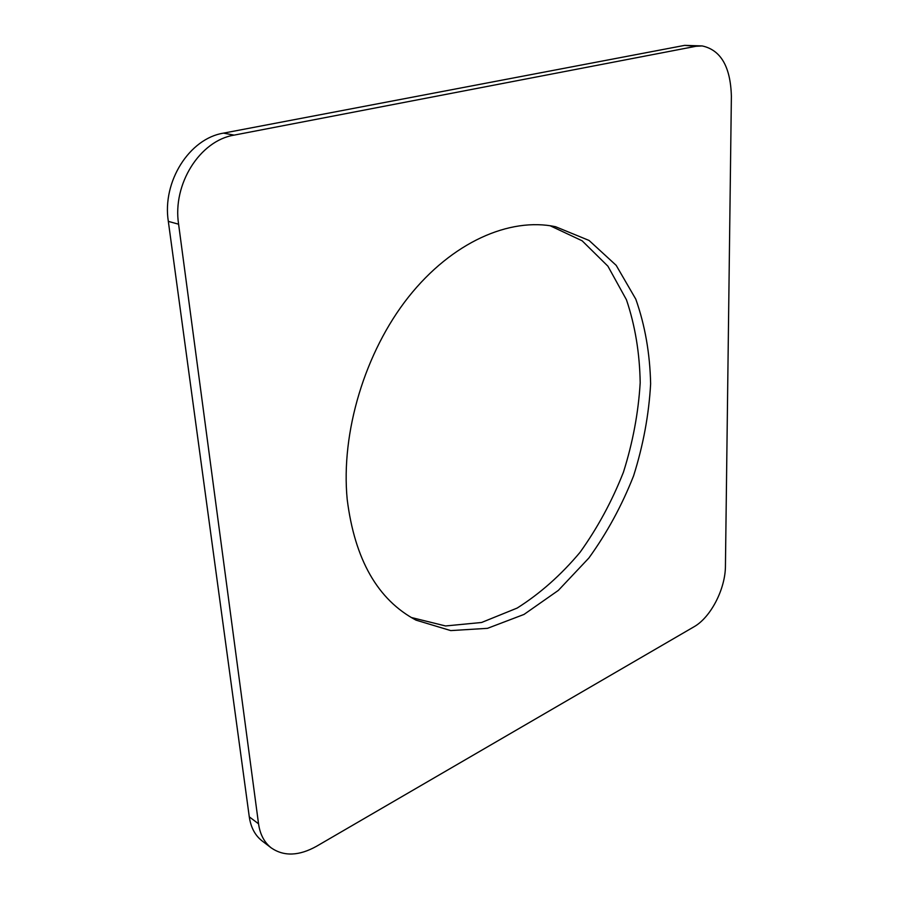 <?xml version="1.0" encoding="UTF-8"?>
<svg xmlns="http://www.w3.org/2000/svg" width="899" height="899" viewBox="0 0 899 899"><rect width="100%" height="100%" fill="white"/><g stroke="black" fill="none" stroke-linecap="round" stroke-linejoin="round"><path stroke-width="1.35" d="M234.145 135.12L695.961 46.287L702.153 45.928C720.807 49.962 730.55 66.74 731.381 96.26L725.437 565.943C725.437 588.912 710.783 617.411 693.893 626.85L316.549 846.262C299.019 856.017 283.949 856.578 271.329 847.959C264.34 842.52 260.069 834.474 258.541 823.81L178.598 224.199C172.35 184.115 199.938 140.547 234.145 135.12L223.514 133.131L684.667 45.366L702.153 45.928M271.329 847.959L262.092 840.913C255.102 835.474 250.832 827.451 249.281 816.854L168.327 221.379C162.022 181.632 189.431 138.48 223.514 133.131M550.053 225.716L582.125 240.786L607.915 266.183L626.457 299.794C635.121 325.483 639.695 353.127 640.189 382.727C638.391 412.776 632.795 442.611 623.423 472.222C612.05 501.125 597.599 527.814 580.069 552.289C561.055 574.978 540.085 593.565 517.172 608.061L481.594 622.479L445.567 625.962L411.18 617.467M347.205 499.484C340.699 432.711 364.915 352.082 408.438 297.097C452.062 242.089 509.755 217.03 555.537 226.705L589.059 240.449L616.186 265.351L635.784 299.142C645.01 325.224 649.955 353.453 650.629 383.817C648.909 414.686 643.223 445.353 633.593 475.829C621.883 505.564 606.971 532.961 588.867 558.021L558.335 590.407L524.005 614.433L487.494 628.334L450.747 630.592L416.046 620.153C377.715 599.824 354.768 559.594 347.205 499.484M684.667 45.366L695.961 46.287M249.281 816.854L258.541 823.81M168.327 221.379L178.598 224.199"/></g></svg>
